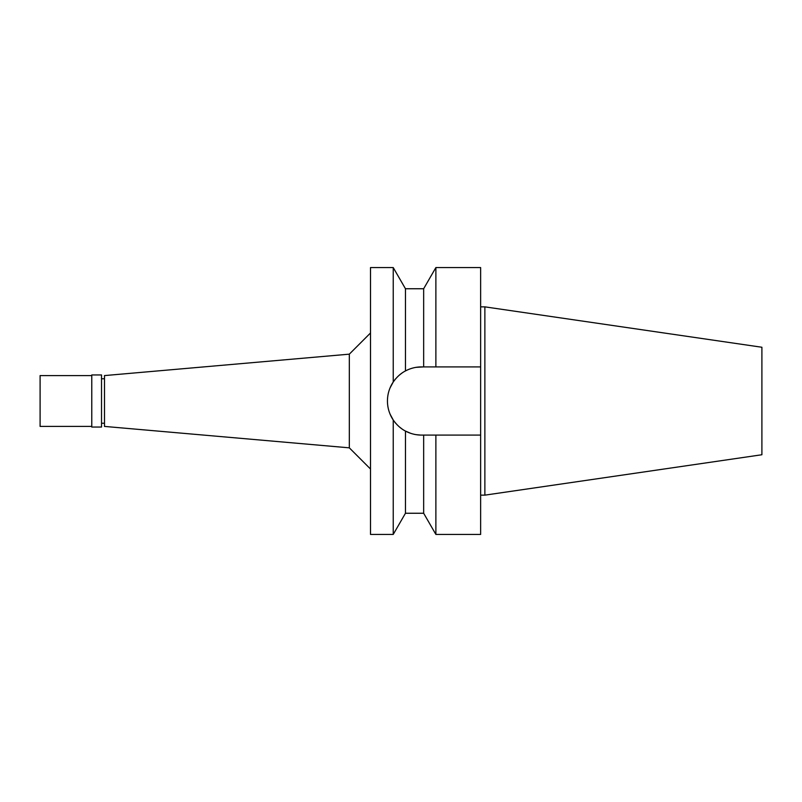 <?xml version="1.0" encoding="UTF-8"?>
<svg xmlns="http://www.w3.org/2000/svg" width="802" height="802" viewBox="0 0 802 802"><rect width="100%" height="100%" fill="white"/><g stroke="black" fill="none" stroke-linecap="round" stroke-linejoin="round"><path stroke-width="1.2" d="M484.869 306.855L484.869 495.145L761.9 454.744L761.9 347.256L484.869 306.855L480.639 306.855M484.869 495.145L480.639 495.145M480.639 435.095L435.877 435.095L435.877 534.433L480.639 534.433L480.639 267.567L435.877 267.567L435.877 366.905L480.639 366.905L421.541 366.905C415.917 366.905 410.554 368.248 405.461 370.935L405.461 288.75L393.231 267.567L370.504 267.567L370.504 534.433L393.231 534.433L393.231 419.997L390.063 414.113M409.822 368.98L410.614 368.699M416.048 367.346L423.656 366.905L423.656 288.75L405.461 288.75M431.787 435.095L427.717 435.095M421.541 435.095A34.095 34.095 0 0 1 405.461 431.065C410.564 433.752 415.917 435.095 421.541 435.095L435.877 435.095M402.193 429.07A34.095 34.095 0 0 1 399.025 426.604M395.847 423.416A34.095 34.095 0 0 1 390.043 414.053M388.098 407.627A34.095 34.095 0 0 1 388.098 394.373M390.043 387.947A34.095 34.095 0 0 1 395.837 378.594L393.231 382.003L393.231 267.567M399.015 375.406A34.095 34.095 0 0 1 402.183 372.93M410.614 433.301L405.471 431.075L405.461 513.25L423.656 513.25L423.656 435.095M420.669 435.085L416.048 434.654M399.025 375.396L401.231 373.612M390.093 387.827L393.231 382.003C396.789 376.98 400.86 373.291 405.461 370.935M395.025 422.433L397.11 424.789M399.526 427.035L401.852 428.839M393.231 382.003C389.391 387.827 387.466 394.163 387.446 401C387.466 407.837 389.401 414.173 393.231 419.997C396.8 425.03 400.87 428.719 405.461 431.065M370.504 332.98L349.321 354.163L349.321 447.837L104.491 426.413L104.491 375.587L349.321 354.163M370.504 469.02L349.321 447.837M104.491 378.765L101.523 378.765M104.491 423.235L101.523 423.235M101.523 427.055L101.523 374.945L91.779 374.945L91.779 427.055L101.523 427.055M91.779 375.587L40.1 375.587L40.1 426.413L91.779 426.413M423.656 288.75L435.877 267.567M423.656 513.25L435.877 534.433M405.461 513.25L393.231 534.433"/></g></svg>
